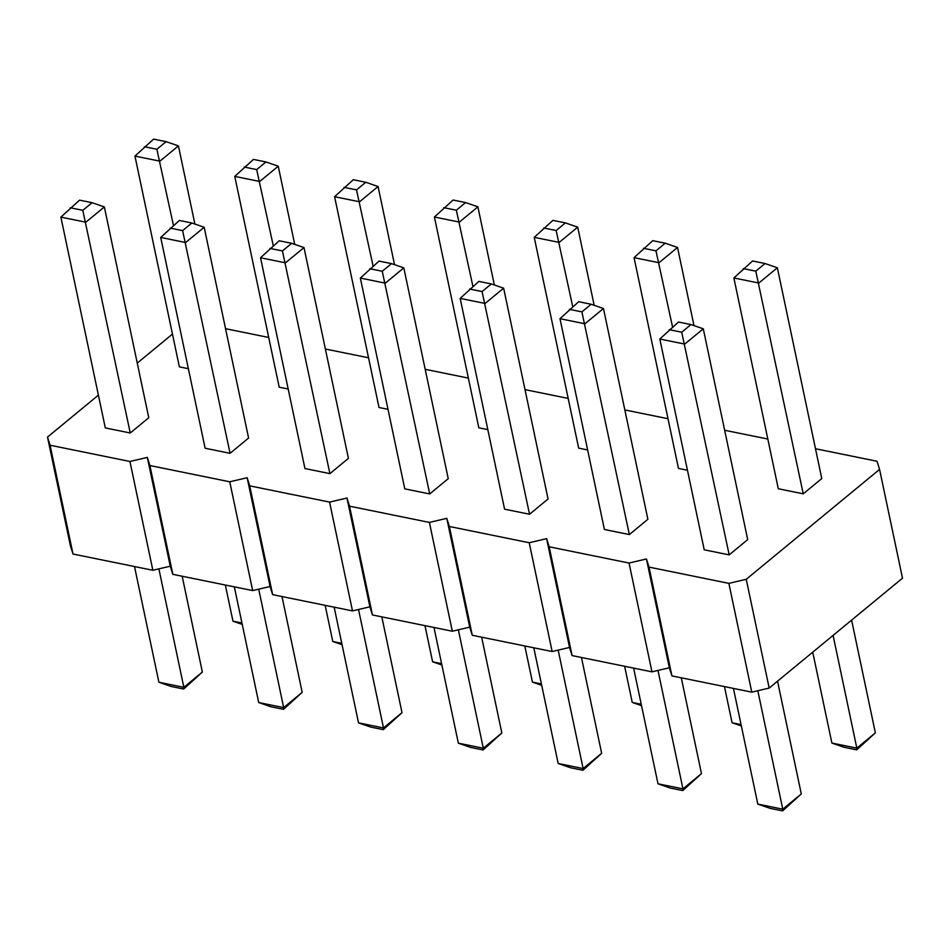 <?xml version="1.0" encoding="UTF-8"?>
<svg xmlns="http://www.w3.org/2000/svg" width="950" height="950" viewBox="0 0 950 950"><rect width="100%" height="100%" fill="white"/><g stroke="black" fill="none" stroke-linecap="round" stroke-linejoin="round"><path stroke-width="1.43" d="M98.396 395.141L47.5 437.095L70.431 545.882L73.007 554.028L152.855 570.273L170.252 566.2L172.829 574.334L149.898 465.536L229.757 481.793L247.143 477.719L249.719 485.854L329.579 502.099L346.964 498.026L349.541 506.172L429.4 522.417L446.785 518.344L449.362 526.478L529.221 542.735L546.606 538.65L549.183 546.796L629.043 563.041L646.428 558.968L649.004 567.102L728.864 583.359L746.249 579.286L879.569 469.395L876.992 461.249L815.492 448.733M170.252 566.2L147.321 457.401L149.898 465.536M172.829 574.334L252.676 590.591L270.073 586.518L272.65 594.653L352.497 610.898L369.894 606.824L372.459 614.959L452.319 631.216L469.716 627.143L472.281 635.277L552.14 651.522L569.537 647.449L572.102 655.583L651.961 671.84L669.358 667.767L671.923 675.901L751.783 692.146L769.179 688.073L902.5 578.182L879.569 469.395M152.855 570.273L129.936 461.474L147.321 457.401M252.676 590.591L229.757 481.793M767.826 439.043L724.66 430.255M668.004 418.724L624.839 409.937M568.183 398.418L525.018 389.631M468.362 378.1L425.196 369.312M368.541 357.782L325.375 349.006M268.719 337.476L225.554 328.688M172.461 334.091L137.263 363.102M47.5 437.095L50.077 445.229L129.936 461.474M188.361 368.695L179.372 366.866L134.947 156.073L159.909 161.156L178.422 145.896L166.119 141.645L153.651 139.104L134.947 156.073M288.183 389.013L279.193 387.184L234.769 176.391L259.73 181.474L278.243 166.203L265.941 161.951L253.472 159.41L234.769 176.391M587.646 449.956L578.657 448.115L534.232 237.334L559.194 242.404L577.707 227.145L565.404 222.894L552.924 220.352L534.232 237.334M487.825 429.637L478.836 427.809L434.411 217.016L459.372 222.098L477.886 206.827L465.583 202.576L453.103 200.034L434.411 217.016M204.179 227.252L248.591 438.045L230.078 453.316L205.129 448.234L160.704 237.441L185.654 242.523L204.179 227.252L191.876 223.001L179.396 220.459L160.704 237.441M104.357 206.946L148.77 417.739L130.257 432.998L105.308 427.916L60.883 217.123L85.832 222.205L104.357 206.946L92.055 202.694L79.574 200.153L60.883 217.123M603.464 308.512L647.876 519.294L629.363 534.565L604.402 529.482L559.989 318.689L584.939 323.772L603.464 308.512L591.161 304.249L578.681 301.72L559.989 318.689M503.642 288.194L548.055 498.988L529.542 514.247L504.581 509.176L460.168 298.383L485.117 303.454L503.642 288.194L491.34 283.943L478.859 281.402L460.168 298.383M304 247.57L348.412 458.363L329.899 473.622L304.95 468.54L260.526 257.759L285.475 262.829L304 247.57L291.697 243.319L279.217 240.777L260.526 257.759M403.821 267.888L448.234 478.669L429.721 493.941L404.771 488.858L360.347 278.065L385.296 283.147L403.821 267.888L391.519 263.625L379.038 261.096L360.347 278.065M687.467 470.262L678.478 468.433L634.054 257.64L659.015 262.723L677.528 247.463L665.226 243.2L652.745 240.671L634.054 257.64M388.004 409.319L379.014 407.491L334.59 196.709L359.551 201.78L378.064 186.521L365.762 182.269L353.293 179.728L334.59 196.709M777.349 267.769L821.774 478.562L803.249 493.822L778.299 488.751L733.875 277.958L758.836 283.029L777.349 267.769L765.047 263.518L752.566 260.977L733.875 277.958M703.285 328.819L747.697 539.612L729.184 554.871L704.223 549.801L659.811 339.008L684.76 344.078L703.285 328.819L690.982 324.567L678.502 322.026L659.811 339.008M769.179 688.073L746.249 579.286M751.783 692.146L728.864 583.359M671.923 675.901L649.004 567.102M669.358 667.767L646.428 558.968M651.961 671.84L629.043 563.041M572.102 655.583L549.183 546.796M569.537 647.449L546.606 538.65M552.14 651.522L529.221 542.735M472.281 635.277L449.362 526.478M469.716 627.143L446.785 518.344M452.319 631.216L429.4 522.417M372.459 614.959L349.541 506.172M369.894 606.824L346.964 498.026M352.497 610.898L329.579 502.099M272.65 594.653L249.719 485.854M270.073 586.518L247.143 477.719M73.007 554.028L50.077 445.229M225.34 585.022L232.964 621.181L241.953 623.01M325.161 605.34L332.785 641.488L341.774 643.316M641.238 704.259L632.249 702.43L624.625 666.271M541.417 683.953L532.428 682.112L524.804 645.964M281.996 596.553L302.183 692.36L283.67 707.619L258.709 702.537L234.329 586.851M258.709 702.537L271.011 706.8L283.492 709.329L283.67 707.619L258.709 589.178M182.174 576.234L202.362 672.042L183.849 687.313L158.899 682.231L134.508 566.544M158.899 682.231L171.19 686.482L183.671 689.023L183.849 687.313L158.888 568.86M633.614 668.099L657.994 783.797L682.955 788.868L657.994 670.427M657.994 783.797L670.296 788.049L682.777 790.59L682.955 788.868L701.468 773.609L681.281 677.801M533.793 647.793L558.173 763.479L583.134 768.562L601.647 753.291L581.459 657.495M558.173 763.479L570.475 767.731L582.956 770.272L583.134 768.562L558.173 650.109M334.151 607.169L358.53 722.855L383.491 727.938L358.53 609.484M358.53 722.855L370.832 727.106L383.313 729.648L383.491 727.938L402.004 712.666L381.817 616.871M433.972 627.475L458.351 743.173L483.312 748.244L501.826 732.984L481.638 637.177M458.351 743.173L470.654 747.424L483.134 749.966L483.312 748.244L458.351 629.803M724.446 686.589L732.07 722.748L741.059 724.577M424.983 625.646L432.606 661.806L441.596 663.634M812.737 652.175L831.891 743.054L856.841 748.137L875.366 732.877L851.604 620.136M831.891 743.054L844.194 747.306L856.674 749.847L856.841 748.137L833.091 635.396M733.436 688.418L757.815 804.104L782.776 809.186L757.815 690.733M757.815 804.104L770.117 808.355L782.598 810.896L782.776 809.186L801.289 793.927L777.539 681.186M194.893 224.046L178.422 145.896M173.434 225.376L156.869 149.269L166.119 141.645M273.256 245.682L256.69 169.587L265.941 161.951M294.714 244.364L278.243 166.203M572.719 306.624L556.154 230.518L565.404 222.894M594.178 305.294L577.707 227.145M472.898 286.318L456.332 210.211L465.583 202.576M494.356 284.988L477.886 206.827M230.078 453.316L182.614 230.636L191.876 223.001M130.257 432.998L82.793 210.318L92.055 202.694M629.363 534.565L581.899 311.885L591.161 304.249M529.542 514.247L482.077 291.579L491.34 283.943M329.899 473.622L282.435 250.942L291.697 243.319M429.721 493.941L382.256 271.261L391.519 263.625M672.541 326.942L655.975 250.836L665.226 243.2M693.999 325.613L677.528 247.463M373.077 266L356.511 189.893L365.762 182.269M394.535 264.67L378.064 186.521M803.249 493.822L755.796 271.154L765.047 263.518M729.184 554.871L681.72 332.203L690.982 324.567M232.964 621.181L242.25 624.387M332.785 641.488L342.071 644.706M632.249 702.43L641.535 705.636M532.428 682.112L541.714 685.33M302.183 692.36L283.492 709.329M202.362 672.042L183.671 689.023M701.468 773.609L682.777 790.59M601.647 753.291L582.956 770.272M402.004 712.666L383.313 729.648M501.826 732.984L483.134 749.966M732.07 722.748L741.356 725.954M432.606 661.806L441.892 665.012M875.366 732.877L856.674 749.847M801.289 793.927L782.598 810.896M144.388 146.727L156.869 149.269M244.209 167.046L256.69 169.587M543.673 227.988L556.154 230.518M443.852 207.67L456.332 210.211M170.133 228.095L182.614 230.636M70.312 207.777L82.793 210.318M569.418 309.344L581.899 311.885M469.597 289.038L482.077 291.579M269.954 248.413L282.435 250.942M369.776 268.719L382.256 271.261M643.494 248.294L655.975 250.836M344.031 187.364L356.511 189.893M743.316 268.613L755.796 271.154M669.239 329.662L681.72 332.203"/></g></svg>

